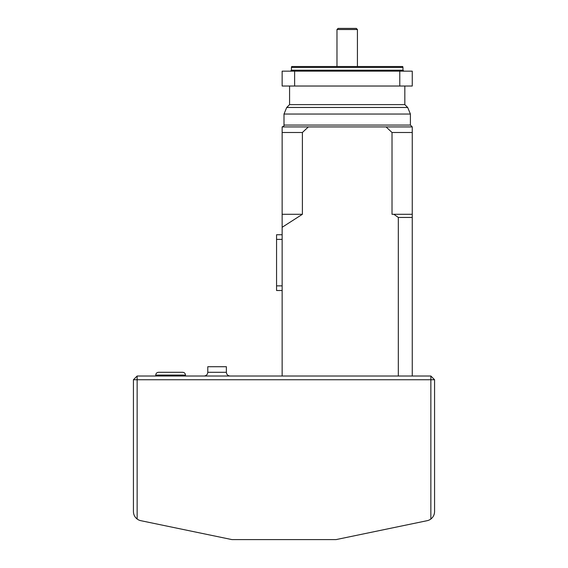 <?xml version="1.0" encoding="UTF-8"?>
<svg xmlns="http://www.w3.org/2000/svg" width="568" height="568" viewBox="0 0 568 568"><rect width="100%" height="100%" fill="white"/><g stroke="black" fill="none" stroke-linecap="round" stroke-linejoin="round"><path stroke-width="0.85" d="M338.095 28.4L356.313 28.4L357.428 29.515L336.98 29.515L338.095 28.4M336.98 66.506L336.98 29.515M231.95 539.6L336.05 539.6L427.164 520.686A9.294 9.294 0 0 0 430.856 519.024L430.856 379.736L137.144 379.736L137.144 519.024A9.294 9.294 0 0 0 140.836 520.686L231.95 539.6M137.144 519.024C134.744 517.129 133.508 514.651 133.43 511.59L133.43 379.736L137.144 379.736L137.144 376.016L430.856 376.016L430.856 379.736L434.57 379.736L434.57 511.59C434.492 514.651 433.256 517.129 430.856 519.024M204.068 376.016C206.326 375.796 207.561 374.553 207.781 372.296L207.781 366.722L226.376 366.722L226.376 372.296C226.596 374.553 227.832 375.796 230.09 376.016M158.522 372.296L182.69 372.296C184.38 372.466 185.31 373.396 185.48 375.086L155.738 375.086C155.902 373.396 156.832 372.466 158.522 372.296M155.738 376.016L155.738 375.086M137.144 376.016L133.43 379.736M430.856 376.016L434.57 379.736M398.324 376.016L398.324 217.452L393.851 214.292L392.019 214.292L392.019 132.5L386.062 126.92L308.339 126.92L302.389 132.5L302.389 214.292L282.14 227.299L282.14 376.016M282.14 227.299L282.14 126.92L308.339 126.92M393.851 214.292L412.261 214.292L412.261 376.016M386.062 126.92L412.261 126.92L412.261 214.292M412.261 86.024L412.261 71.156L399.78 71.156L399.78 86.024L412.261 86.024M294.622 71.156L282.14 71.156L282.14 86.024L294.622 86.024L294.622 71.156L399.78 71.156M294.622 86.024L399.78 86.024M291.434 67.436L291.682 66.506L402.719 66.506L402.968 67.436L291.434 67.436L291.434 70.226L290.504 71.156M404.828 104.618L289.574 104.618L286.719 107.473L407.682 107.473L404.828 104.618L404.828 86.024M407.682 107.473L410.408 114.04L410.408 125.066L412.261 126.92M302.389 132.5L282.14 132.5M302.389 214.292L282.14 214.292M412.261 132.5L392.019 132.5M412.261 217.452L398.324 217.452M282.14 290.504L276.566 290.504L276.566 234.74L282.14 234.74M207.781 372.296L226.376 372.296M291.434 70.226L402.968 70.226L402.968 67.436M410.408 114.04L284 114.04L284 125.066L410.408 125.066M282.14 239.384L276.566 239.384M282.14 285.86L276.566 285.86M357.428 66.506L357.428 29.515M185.48 376.016L185.48 375.086M289.574 86.024L289.574 104.618M402.968 70.226L403.898 71.156M286.719 107.473L284 114.04M284 125.066C284.476 125.514 283.851 126.139 282.14 126.92"/></g></svg>
